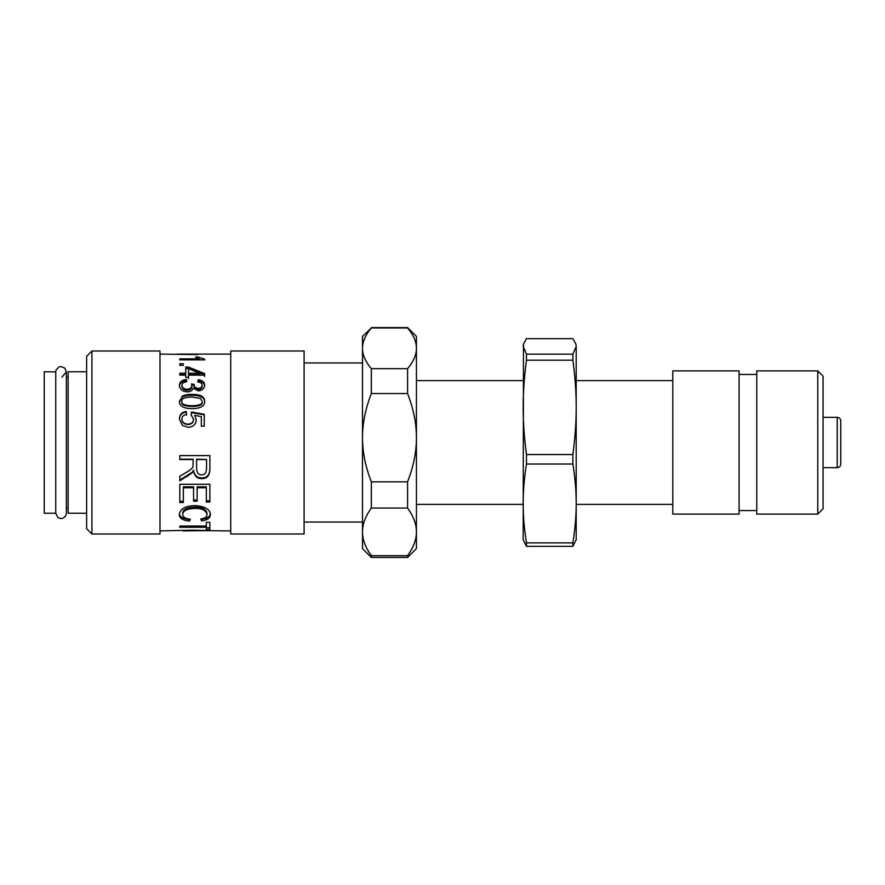 <?xml version="1.0" encoding="UTF-8"?>
<svg xmlns="http://www.w3.org/2000/svg" width="885" height="885" viewBox="0 0 885 885"><rect width="100%" height="100%" fill="white"/><g stroke="black" fill="none" stroke-linecap="round" stroke-linejoin="round"><path stroke-width="1.33" d="M179.401 419.545C179.611 415.131 181.912 412.664 186.304 412.133L186.569 415.076M191.149 415.264L191.525 412.023L204.247 414.28L204.247 426.172L201.338 426.172L201.338 416.603L194.7 415.319L196.249 420.264M191.525 412.631L204.247 414.844M186.304 412.133L186.569 414.512C183.449 415.076 181.89 416.592 181.89 419.059L181.89 419.534C182.078 422.599 184.102 424.258 187.941 424.523C191.547 424.346 193.428 422.676 193.561 419.49L191.149 414.711L191.525 412.023M194.7 415.319L196.249 419.811C195.928 424.402 193.251 426.913 188.228 427.322L182.398 425.397L179.401 419.081C179.611 414.578 181.912 412.056 186.304 411.514M181.89 419.059C182.078 422.189 184.102 423.893 187.941 424.158C191.547 423.981 193.428 422.267 193.561 419.025M199.7 373.227L199.7 374.609L188.527 374.609L188.527 373.227L199.7 373.227L188.527 368.68L188.527 373.227M188.527 376.501L188.527 378.669M185.739 368.591L188.527 368.591L204.568 374.941L204.568 376.501M179.81 374.609L185.739 374.609L185.739 367.087L188.527 367.087L204.568 373.57L204.568 375.151L188.527 375.151L188.527 377.364L185.739 377.364L185.739 375.151L179.81 375.151L179.81 373.227L185.739 373.227M188.527 368.591L188.527 367.087M179.81 365.339L183.261 365.295L179.81 365.339L179.81 363.713L183.261 363.713L183.261 365.339M199.169 359.144L200.939 359.874M204.656 359.874L179.81 359.874L179.81 358.845L199.169 358.845L195.508 357.075L198.45 357.075L204.656 359.199L204.656 359.874L204.656 359.199M198.45 358.58L198.45 357.075M199.169 359.874L199.169 358.845M197.753 354.586L159.997 354.1M183.261 354.188L197.753 354.321M176.79 354.111L187.111 354.1M182.907 530.447L230.719 530.9M159.997 530.9L192.499 530.17L209.867 530.591L182.907 530.9M209.867 527.803L206.316 527.803M179.81 527.261L179.81 526.044L206.316 526.044L206.316 527.261L179.81 527.261M206.316 526.044L206.316 522.294L209.867 522.294L209.867 529.551L206.316 529.551L206.316 527.261M206.979 514.661L206.979 513.212C206.105 509.063 202.134 507.028 195.087 507.105C187.012 507.359 182.885 509.34 182.719 513.034L182.719 514.473C182.741 517.072 185.286 518.654 190.375 519.218L189.368 521.121C182.741 520.391 179.389 518.234 179.312 514.672C180.009 508.853 185.264 505.833 195.065 505.623C204.966 506.242 210.077 509.273 210.398 514.705C210.243 518.123 207.322 520.181 201.647 520.889L200.707 518.997C204.977 518.356 207.068 516.906 206.979 514.661C206.105 510.424 202.134 508.344 195.087 508.421C187.012 508.687 182.885 510.7 182.719 514.473M210.398 513.267C210.243 516.608 207.322 518.632 201.647 519.318L201.415 518.875M189.6 519.119L189.368 519.539C182.741 518.831 179.389 516.718 179.312 513.223M201.647 519.318L201.647 520.889M189.368 519.539L189.368 521.121M183.361 501.308L179.81 501.308M193.583 487.746L193.583 486.85L183.361 486.85L183.361 502.514L179.81 502.514L179.81 484.283L209.867 484.283L209.867 502.005L206.316 502.005L206.316 487.746L197.134 487.746L197.134 501.175L193.583 501.175L193.583 487.746L183.361 487.746M197.134 500.003L193.583 500.003M206.316 487.746L206.316 486.85L197.134 486.85L197.134 487.746M209.867 500.822L206.316 500.822M206.548 459.536L196.603 459.204L196.603 467.833C196.691 472.645 198.384 474.979 201.669 474.825C204.712 474.924 206.338 472.9 206.548 468.751L206.548 459.536L196.603 459.536M209.867 468.077C209.911 474.747 207.178 478.022 201.669 477.889C197.2 477.966 194.479 475.4 193.483 470.167L192.001 472.988L179.81 480.809L179.81 476.274L186.071 472.557C190.883 469.703 193.195 467.579 193.03 466.185L193.162 459.204L179.81 459.204M192.001 472.38L179.81 480.046M193.162 459.536L179.81 459.536L179.81 455.609L209.867 455.609L209.867 468.596C209.911 475.411 207.178 478.741 201.669 478.608C197.2 478.697 194.479 476.075 193.483 470.731L192.001 472.988M193.483 470.167L193.483 470.731M179.401 386.435C179.666 383.061 181.989 381.181 186.381 380.782L186.558 381.723M197.997 381.944L198.24 380.992C202.422 381.579 204.557 383.36 204.656 386.347M194.169 384.488L194.169 385.65C194.147 387.873 195.53 389.157 198.295 389.477C200.707 389.334 202.001 388.305 202.167 386.391L202.167 385.24C202.178 383.393 200.685 382.287 197.698 381.911L198.24 379.731C202.422 380.329 204.557 382.154 204.656 385.196C204.258 388.714 202.112 390.617 198.24 390.904L193.229 388.172C192.454 390.573 190.419 391.812 187.133 391.889C182.398 391.524 179.821 389.323 179.401 385.285C179.666 381.844 181.989 379.93 186.381 379.521L186.768 381.689C183.427 382.231 181.801 383.437 181.901 385.296C182.166 387.719 183.892 389.046 187.078 389.278C190.076 389.09 191.68 387.829 191.89 385.484L191.547 383.88L194.169 384.488C194.147 386.767 195.53 388.061 198.295 388.393C200.707 388.249 202.001 387.21 202.167 385.24M191.547 385.052L194.202 385.285M181.901 385.296L181.901 386.446C182.166 388.814 183.892 390.119 187.078 390.34C190.076 390.163 191.68 388.924 191.89 386.623L191.89 385.484M186.381 380.782L186.381 379.521M198.24 380.992L198.24 379.731M200.375 398.383L192.023 397.033C184.567 397.232 181.193 398.67 181.89 401.336C181.204 404.036 184.578 405.507 192.023 405.761C199.468 405.518 202.842 404.036 202.145 401.303L200.375 398.383M202.145 401.303L202.145 402.133C202.842 404.81 199.468 406.259 192.023 406.492C184.578 406.248 181.204 404.81 181.89 402.166L181.89 401.336M179.401 402.166L181.945 397.376C184.014 396.015 187.377 395.329 192.023 395.341C200.452 395.296 204.667 397.564 204.656 402.166M181.945 396.447C184.014 395.064 187.377 394.367 192.023 394.378C200.452 394.334 204.667 396.646 204.656 401.336C204.833 406.082 200.618 408.516 192.023 408.627C183.615 408.593 179.412 406.16 179.401 401.336L181.945 397.376M91.929 351.002L86.619 356.312L86.619 528.688L91.929 533.998L159.997 533.998L159.997 351.002L91.929 351.002L91.929 533.998M230.719 351.002L230.719 533.998L304.097 533.998L304.097 351.002L230.719 351.002M572.894 354.166L526.475 354.166L523.168 346.411L523.477 344.099L523.168 539.739L526.475 546.344L572.894 546.344L576.201 539.739L576.201 503.454C576.223 515.8 575.117 528.942 572.894 542.881L526.475 542.881C524.252 528.942 523.146 515.8 523.168 503.454C523.146 491.12 524.252 477.977 526.475 464.028L572.894 464.028C575.117 477.977 576.223 491.12 576.201 503.454L576.201 407.365C576.223 422.134 575.117 437.854 572.894 454.547L526.475 454.547C524.252 437.854 523.146 422.134 523.168 407.365C523.146 392.597 524.252 376.866 526.475 360.184L572.894 360.184C575.117 376.866 576.223 392.597 576.201 407.365L576.201 346.411L572.894 354.166L572.894 360.184M416.426 504.384L523.168 504.384L523.168 503.454M575.892 344.099L576.201 346.411L575.892 344.099L572.894 338.656L526.475 338.656L523.477 344.099M572.894 454.547L572.894 464.028M572.894 542.881L572.894 546.344M526.475 354.166L526.475 360.184M526.475 454.547L526.475 464.028M526.475 542.881L526.475 546.344M672.788 514.108L672.788 370.892L739.086 370.892L739.086 514.108L672.788 514.108M817.762 514.108L823.072 508.798L823.072 376.202L817.762 370.892L817.762 514.108L756.764 514.108L756.764 370.892L817.762 370.892M371.335 327.981L407.587 327.981C413.505 335.028 416.459 341.809 416.426 348.325C416.459 354.83 413.505 361.611 407.587 368.658L371.335 368.658C365.405 361.611 362.463 354.83 362.496 348.325C362.463 341.809 365.405 335.028 371.335 327.981L362.496 336.422L362.496 548.578L371.335 557.417L407.587 557.417L407.587 555.68L371.335 555.68C365.405 547.428 362.463 539.485 362.496 531.874C362.463 524.252 365.405 516.32 371.335 508.056L407.587 508.056C413.505 516.32 416.459 524.252 416.426 531.874C416.459 539.485 413.505 547.428 407.587 555.68M371.335 481.849C365.405 466.528 362.463 451.815 362.496 437.688C362.463 423.572 365.405 408.848 371.335 393.537L407.587 393.537C413.505 408.848 416.459 423.572 416.426 437.688C416.459 451.815 413.505 466.528 407.587 481.849L371.335 481.849L371.335 508.056M371.335 327.583L407.587 327.583L416.426 336.422L416.426 548.578L407.587 557.417M407.587 368.658L407.587 393.537M407.587 481.849L407.587 508.056M371.335 368.658L371.335 393.537M371.335 555.68L371.335 557.417M840.75 460.742L840.75 420.84C840.518 418.671 839.345 417.499 837.21 417.311L837.21 467.689C839.345 467.501 840.518 466.329 840.75 464.16L840.75 460.742M62.016 377.087L66.353 371.866L64.793 368.116L61.043 366.556L59.018 366.965L56.142 369.83L55.744 371.866L55.744 513.223L57.813 517.426C60.932 519.263 63.554 518.721 65.689 515.8L66.353 513.223C66.353 510.833 66.353 514.473 66.353 513.223L66.353 507.913L68.123 507.913M55.744 371.866L55.744 513.223L44.25 513.223L44.25 371.777L55.744 371.866M86.619 513.223L68.123 513.223L68.123 371.777L86.619 371.777M66.353 513.223L66.353 371.866L66.353 377.087L68.123 377.087M304.097 362.938L362.496 362.938M195.087 507.105L195.087 508.421M187.985 475.389L187.985 476.064M201.669 477.889L201.669 478.608M198.295 389.477L198.295 388.393M187.078 390.34L187.078 389.278M192.023 406.492L192.023 405.761M192.023 395.341L192.023 394.378M187.089 354.1L230.719 354.1M576.201 504.384L672.788 504.384M576.201 380.616L672.788 380.616M756.764 374.432L739.086 374.432M756.764 510.568L739.086 510.568M416.426 380.616L523.168 380.616M823.072 467.689L837.21 467.689M823.072 417.311L837.21 417.311M304.097 522.062L362.496 522.062"/></g></svg>
